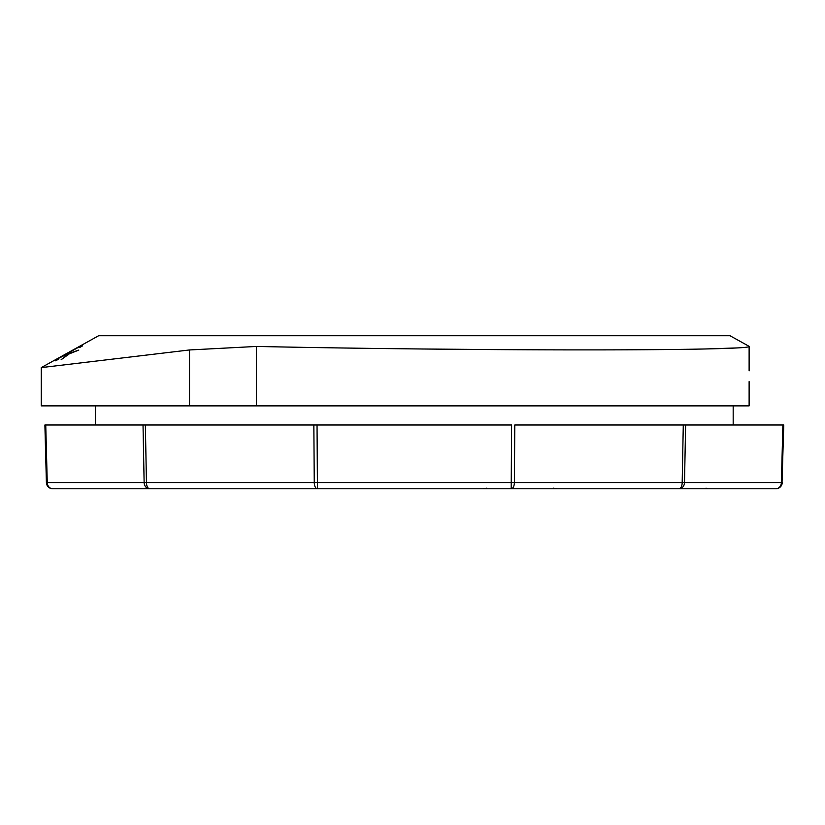 <?xml version="1.0" encoding="UTF-8"?>
<svg xmlns="http://www.w3.org/2000/svg" width="825" height="825" viewBox="0 0 825 825"><rect width="100%" height="100%" fill="white"/><g stroke="black" fill="none" stroke-linecap="round" stroke-linejoin="round"><path stroke-width="1.24" d="M783.75 424.999L782.894 424.999L783.75 424.999L782.028 482.573L46.396 482.563L44.89 424.999L45.746 424.999L44.89 424.999M520.101 488.771L149.645 488.771A6.373 3.187 -90 0 1 146.458 482.563L145.355 424.999L143.024 424.999L144.127 482.563A6.373 5.528 -90 0 0 149.645 488.771L52.769 488.771A6.373 6.373 0 0 1 46.396 482.563A6.373 6.373 0 0 0 52.769 488.771A6.373 5.528 -90 0 1 47.252 482.563L45.746 424.999L313.851 424.999L314.253 482.563A6.373 3.187 -90 0 0 317.439 488.771L304.167 488.771M672.994 488.771L511.201 488.771L511.603 424.999L313.851 424.999L317.037 424.999L317.439 488.771M775.871 488.771L678.996 488.771A6.373 5.528 -90 0 0 684.513 482.563L685.616 424.999L683.286 424.999L682.182 482.563A6.373 3.187 -90 0 1 678.996 488.771L511.201 488.771A6.373 3.187 -90 0 0 514.388 482.563L514.79 424.999L782.894 424.999L781.388 482.563A6.373 5.528 -90 0 1 775.871 488.771A6.373 6.373 0 0 0 782.244 482.563M202.919 488.771L139.951 488.771M742.469 488.771L767.147 488.771M745.913 488.771L712.48 488.771M755.432 488.771L749.11 488.771M78.849 346.758L69.187 352.131M78.829 346.727L74.106 349.387M749.121 370.848L749.121 346.448C750.193 348.573 685.193 349.913 584.935 349.893C485.935 349.913 356.008 348.573 256.482 346.448L189.523 349.955L41.25 367.61L98.649 335.723L729.991 335.723L749.121 346.345L749.121 359.071M749.121 381.635L749.121 405.869L256.482 405.869L256.482 346.448M58.73 359.081L58.307 358.473L71.105 352.131L70.733 351.584L79.014 346.995L79.437 347.603L82.552 345.892L82.046 345.17L55.141 360.113L55.626 360.803L58.73 359.081M67.867 354.348L61.112 359.741L69.228 353.884L78.788 350.089L70.29 353.017L68.155 354.76M421.111 348.985L504.673 349.656M705.158 348.975L737.447 347.913M256.482 405.869L41.25 405.869L41.25 367.61M733.178 405.869L733.178 424.999M189.523 405.869L189.523 349.955M553.369 488.163L557.267 488.771M486.843 488.163L482.934 488.771M705.994 488.163L707.262 488.503M95.453 405.869L95.453 424.999"/></g></svg>
